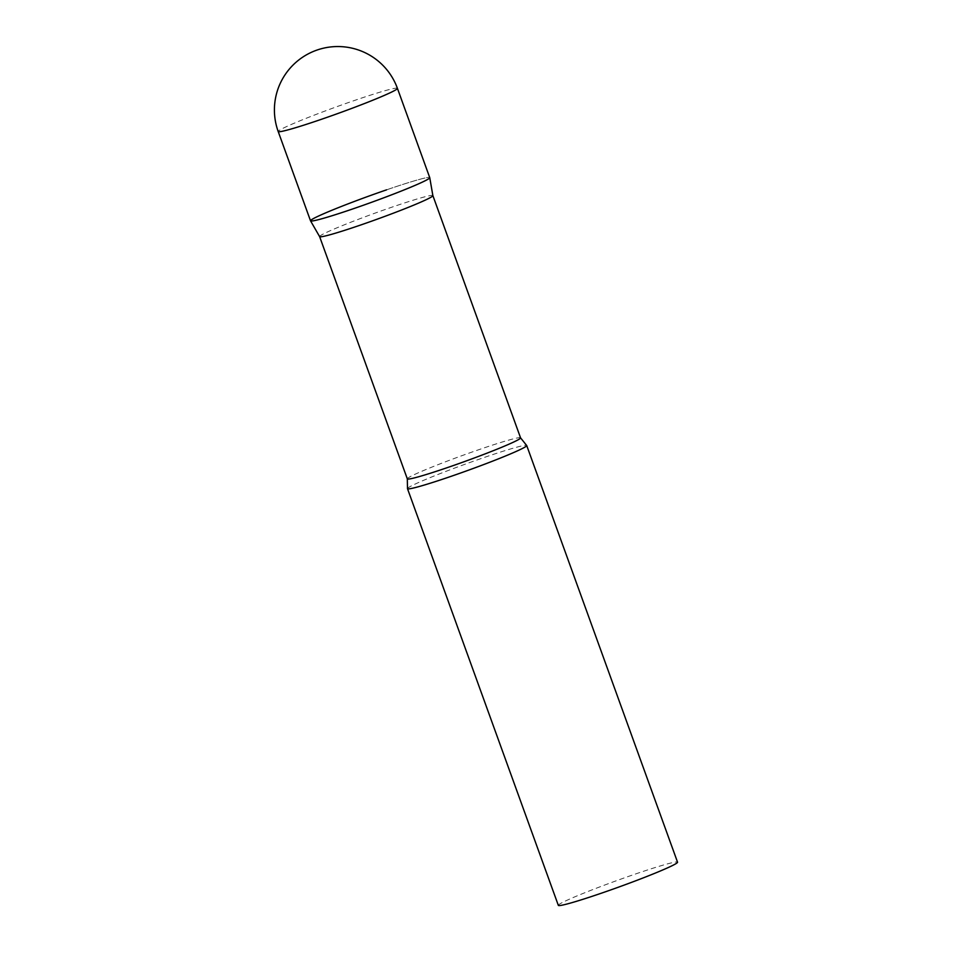 <?xml version="1.0" encoding="UTF-8"?>
<svg xmlns="http://www.w3.org/2000/svg" width="953" height="953" viewBox="0 0 953 953"><rect width="100%" height="100%" fill="white"/><g stroke="black" fill="none" stroke-linecap="round" stroke-linejoin="round"><path stroke-width="0.71" stroke-dasharray="4.76 3.57" d="M386.584 189.838A63.398 3.383 160.1 0 1 429.755 177.675A63.398 3.383 -19.9 0 0 377.864 192.863A63.398 3.383 -19.9 0 0 312.822 218.916A63.398 3.383 -19.9 0 0 310.523 220.81M319.612 236.618L319.612 236.606A60.23 3.216 160.1 0 1 391.874 207.182A60.23 3.216 160.1 0 1 432.876 195.603L432.876 195.615M407.491 488.52A63.398 3.383 160.1 0 1 483.552 457.702A63.398 3.383 160.1 0 1 526.604 445.396M558.327 905.35A63.398 3.383 160.1 0 1 634.388 874.377A63.398 3.383 160.1 0 1 677.547 862.191M397.425 88.355A63.398 3.383 -19.9 0 0 354.266 100.541A63.398 3.383 -19.9 0 0 280.504 129.62A63.398 3.383 -19.9 0 0 278.193 131.514M407.312 478.859A60.23 3.216 160.1 0 1 479.562 449.435A60.23 3.216 160.1 0 1 520.564 437.868"/><path stroke-width="1.43" d="M278.193 131.514A63.398 3.383 -19.9 0 0 321.352 119.328A63.398 3.383 -19.9 0 0 395.114 90.249A63.398 3.383 -19.9 0 0 397.425 88.355A63.398 63.398 0 0 0 317.218 49.985A63.398 63.398 0 0 0 278.193 131.514L310.523 220.81A63.398 3.383 -19.9 0 0 362.39 205.586A63.398 3.383 -19.9 0 0 427.432 179.545A63.398 3.383 -19.9 0 0 429.743 177.651A63.398 3.383 160.1 0 1 353.682 208.624A63.398 3.383 160.1 0 1 310.535 220.834A63.398 3.383 160.1 0 1 386.584 189.838M310.535 220.834L319.624 236.63L407.312 478.859A60.23 3.216 160.1 0 0 448.303 467.292A60.23 3.216 160.1 0 0 520.564 437.868L432.876 195.615A60.23 3.216 160.1 0 1 432.876 195.639A60.23 3.216 160.1 0 1 360.615 225.027A60.23 3.216 160.1 0 1 319.624 236.63A60.23 3.216 160.1 0 1 319.612 236.606M520.564 437.868L526.604 445.396A63.398 3.383 160.1 0 1 526.711 445.516A63.398 3.383 160.1 0 1 450.65 476.488A63.398 3.383 160.1 0 1 407.491 488.675A63.398 3.383 160.1 0 1 407.491 488.52L407.312 478.859M526.711 445.516L677.547 862.191A63.398 3.383 160.1 0 1 601.474 893.164A63.398 3.383 160.1 0 1 558.327 905.35L407.491 488.675M432.876 195.639L429.755 177.675L397.425 88.355"/></g></svg>
